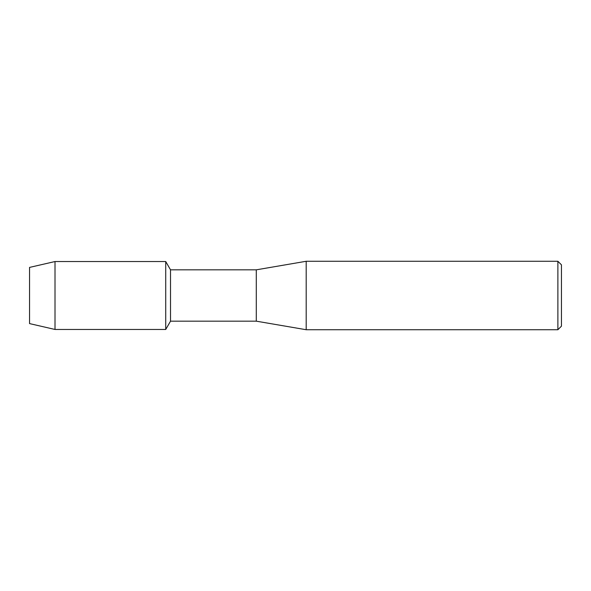 <?xml version="1.0" encoding="UTF-8"?>
<svg xmlns="http://www.w3.org/2000/svg" width="591" height="591" viewBox="0 0 591 591"><rect width="100%" height="100%" fill="white"/><g stroke="black" fill="none" stroke-linecap="round" stroke-linejoin="round"><path stroke-width="0.89" d="M29.55 323.595L29.55 267.405L55.007 261.54L165.731 261.54L170.518 269.828L256.287 269.828L306.197 261.274L557.882 261.274L561.45 264.842L561.45 326.158L557.882 329.726L306.197 329.726L256.287 321.172L170.518 321.172L165.731 329.46L165.731 261.54L165.731 329.46L55.007 329.46L29.55 323.595L29.55 267.405M170.518 321.172L170.518 269.828M256.287 321.172L256.287 269.828M306.197 329.726L306.197 261.274M557.882 329.726L557.882 261.274M55.007 329.46L55.007 261.54"/></g></svg>
